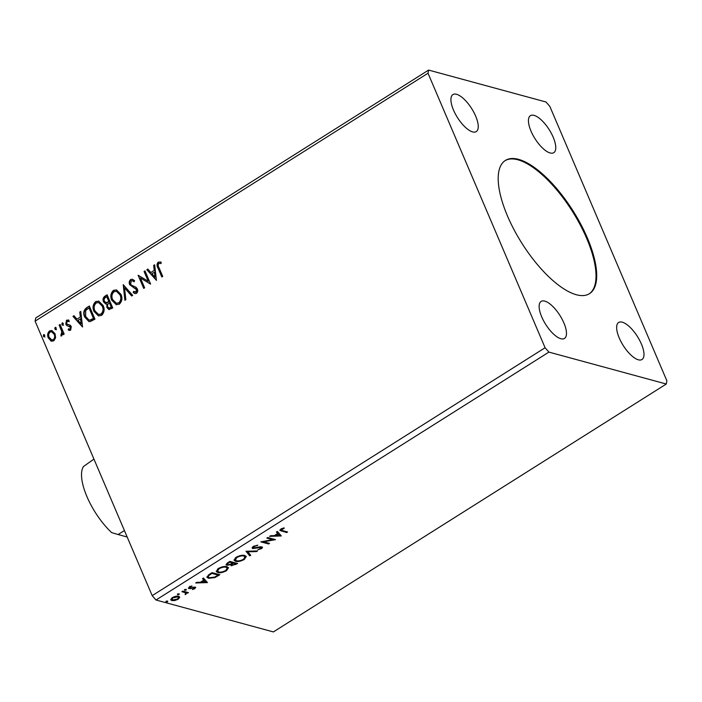 <?xml version="1.0" encoding="UTF-8"?>
<svg xmlns="http://www.w3.org/2000/svg" width="702" height="702" viewBox="0 0 702 702"><rect width="100%" height="100%" fill="white"/><g stroke="black" fill="none" stroke-linecap="round" stroke-linejoin="round"><path stroke-width="1.05" d="M576.324 294.735A78.773 30.283 57.7 0 0 589.487 293.664A78.773 30.283 57.7 0 0 580.844 224.333A78.773 30.283 57.7 0 0 518.585 159.363A78.773 30.283 57.7 0 0 505.422 160.425A78.773 30.283 57.7 0 0 514.057 229.756A78.773 30.283 57.7 0 0 576.324 294.735M589.145 293.875A78.773 30.283 57.7 0 0 579.922 224.307A78.773 30.283 57.7 0 0 517.9 159.793A78.773 30.283 57.7 0 0 505.08 160.653M560.828 338.724A21.885 8.415 57.7 0 0 564.478 338.425A21.885 8.415 57.7 0 0 562.083 319.164A21.885 8.415 57.7 0 0 544.787 301.114A21.885 8.415 57.7 0 0 541.128 301.412A21.885 8.415 57.7 0 0 543.532 320.674A21.885 8.415 57.7 0 0 560.828 338.724M550.122 152.975A21.885 8.415 57.7 0 0 553.773 152.676A21.885 8.415 57.7 0 0 551.377 133.424A21.885 8.415 57.7 0 0 534.082 115.374A21.885 8.415 57.7 0 0 530.422 115.672A21.885 8.415 57.7 0 0 532.827 134.924A21.885 8.415 57.7 0 0 550.122 152.975M472.604 131.897A21.885 8.415 57.7 0 0 476.263 131.599A21.885 8.415 57.7 0 0 473.859 112.346A21.885 8.415 57.7 0 0 456.572 94.296A21.885 8.415 57.7 0 0 452.913 94.594A21.885 8.415 57.7 0 0 455.308 113.847A21.885 8.415 57.7 0 0 472.604 131.897M638.337 359.801A21.885 8.415 57.7 0 0 641.997 359.503A21.885 8.415 57.7 0 0 639.592 340.242A21.885 8.415 57.7 0 0 622.297 322.192A21.885 8.415 57.7 0 0 618.646 322.49A21.885 8.415 57.7 0 0 621.042 341.751A21.885 8.415 57.7 0 0 638.337 359.801M666.9 380.861L549.815 106.353L545.989 101.992L428.615 70.077L35.714 317.98L35.1 321.139L152.185 595.647L156.011 600.008L273.385 631.923L666.286 384.02L666.9 380.861M156.441 280.37L146.841 269.726L147.841 269.094L150.869 272.534L154.229 270.419L153.659 265.426L154.659 264.794L156.441 280.37M130.669 279.501L132.441 279.238L134.582 280.677L134.117 281.818L132.38 280.677L131.309 280.809L130.59 284.091L131.441 285.196L136.012 287.25L137.338 288.952C138.075 290.654 137.803 292.129 136.504 293.375L134.968 293.594L133.248 292.602L133.626 291.339L135.942 292.014L136.442 289.593L129.659 284.652C128.835 282.669 129.177 280.949 130.669 279.501L132.66 279.308M120.955 294.34C122.622 298.052 122.095 301.333 119.384 304.177L116.251 304.694L111.776 300.202C110.117 296.481 110.662 293.208 113.408 290.391L116.488 289.9L120.955 294.34M103.168 305.554C104.835 309.266 104.317 312.548 101.606 315.4L98.464 315.909L93.998 311.425C92.331 307.704 92.875 304.431 95.63 301.606L98.701 301.123L103.168 305.554M82.546 327L72.947 316.348L73.947 315.716L76.974 319.164L80.335 317.041L79.765 312.048L80.765 311.416L82.546 327M63.075 325.149L61.837 324.535L62.145 322.955L63.373 323.569L62.548 325.228M63.522 325.263L62.285 324.657L62.145 322.955L62.654 322.867M56.02 329.598L54.791 328.984L55.089 327.404L56.327 328.018L55.502 329.677M56.467 329.721L55.23 329.106L55.089 327.404L55.607 327.325M44.524 336.855L43.287 336.24L43.594 334.661L44.823 335.266L43.998 336.934M44.972 336.969L43.735 336.355L43.594 334.661L44.112 334.573M428.615 70.077L428.009 73.227L545.094 347.744L152.185 595.647M428.009 73.227L35.1 321.139M55.616 337.68L53.817 340.839L51.544 341.198L48.306 337.96C47.122 335.249 47.543 332.888 49.57 330.888L51.825 330.502L55.054 333.704L55.616 337.68M60.065 324.473L64.172 334.091L63.25 334.67L62.645 333.257L61.723 335.854L60.881 335.968L61.785 331.677L59.144 325.052L60.065 324.473M68.445 328.826L70.498 329.212L68.884 328.948L70.498 329.212L70.832 327.36L66.716 325.482L65.777 324.184L66.532 320.182L68.98 320.287L68.831 321.516L67.138 321.297L66.681 323.552L67.287 324.333L70.367 325.316L71.288 326.614L70.612 330.238L69.173 330.379L68.252 329.993L68.445 328.826L70.051 329.098L70.393 327.237L67.778 325.965M68.243 319.937L68.98 320.287M68.831 321.516L68.12 321.183L68.849 321.402M67.287 324.333L68.05 324.605M67.725 324.456L69.349 324.842M86.565 307.757L89.347 306.002L94.963 319.164L90.102 321.621L88.882 321.516L84.723 317.058C82.968 313.346 83.582 310.249 86.565 307.757L89.479 306.318M107.134 294.779L112.741 307.941L108.915 309.564L106.906 307.485L106.836 303.975L105.607 303.913L103.51 301.807C102.597 299.622 103.01 297.788 104.738 296.288L107.134 294.779M123.227 284.626L132.678 295.366L131.678 295.998L124.508 287.846L125.86 299.666L124.859 300.298L123.227 284.626M144.077 271.463L144.998 270.884L150.614 284.047L140.444 278.001L144.63 287.82L143.717 288.399L138.101 275.237L148.254 281.256L144.077 271.463L145.13 271.2M158.985 267.655L162.724 276.404L161.802 276.983L158.011 268.103C156.625 265.944 156.695 263.943 158.231 262.109L161.135 262.206L161.1 263.504L158.819 263.452C157.968 264.812 158.02 266.216 158.985 267.655M179.212 593.866L179.089 594.524L177.676 594.831L177.799 594.173L179.212 593.866L179.089 594.524L178.799 593.839M186.258 589.408L186.144 590.075L184.731 590.382L184.845 589.724L186.258 589.408L186.144 590.075L185.846 589.39M207.415 582.572L195.682 582.976L196.683 582.344L200.395 582.248L203.755 580.124L202.501 578.676L203.501 578.044L207.415 582.572M226.965 566.707L228.483 567.769L226.527 570.691C222.885 572.551 219.98 573.165 217.804 572.516L216.321 571.516L218.313 568.515C221.911 566.681 224.798 566.075 226.965 566.707M281.309 535.942L269.577 536.354L270.577 535.723L274.289 535.617L277.65 533.502L276.395 532.055L277.395 531.423L281.309 535.942M261.767 546.823C262.785 547.086 262.68 547.7 261.434 548.666L257.818 549.763L260.653 548.438L260.881 547.411L252.922 548.569C251.772 548.244 251.921 547.525 253.352 546.41L257.731 545.173L254.212 546.586L253.852 547.999L260.109 546.805L262.416 547.27M253.132 546.551L253.852 547.999M260.749 546.735L261.223 547.648L260.591 546.744M253.633 547.911L252.606 547.823L252.922 548.569L252.22 548.087M244.744 555.484L246.27 556.546L244.314 559.468C240.672 561.337 237.759 561.942 235.582 561.302L234.099 560.293L236.091 557.3C239.698 555.466 242.585 554.861 244.744 555.484M167.708 601.114L167.594 601.772L166.181 602.088L166.295 601.421L167.708 601.114L167.594 601.772L167.295 601.087M545.094 347.744L548.911 352.106L666.286 384.02M548.911 352.106L156.011 600.008M229.87 561.407L237.618 563.513L231.256 565.794L230.721 564.636L226.851 565.294L226.088 564.768L227.474 562.916L229.87 561.407M231.958 565.145L230.932 565.04L231.256 565.794L230.537 564.206M245.963 551.245L257.546 550.938L256.546 551.57L247.762 551.807L250.728 555.238L249.728 555.87L245.963 551.245M282.441 530.58L287.601 531.976L286.679 532.555L279.879 530.387L280.914 529.018L284.064 527.834L284.196 528.29L281.195 530.019L282.441 530.58M266.813 538.092L267.734 537.513L275.482 539.619L263.724 541.821L269.507 543.392L268.585 543.971L260.837 541.865L272.578 539.663L266.813 538.092M209.301 574.376L212.083 572.621L219.831 574.736L214.9 577.597L208.503 578.299L206.976 577.281L209.301 574.376M189.794 587.916L188.619 587.864L188.935 588.618L189.242 586.951L191.9 585.959L190.04 587.074L189.83 588.03L195.209 587.135L194.937 588.645L192.357 589.548L194.191 588.495L194.314 587.723L190.119 588.662L188.355 588.215M194.191 588.495L194.042 587.083M189.207 587.074L190.119 588.662M195.209 587.135L195.753 587.504M182.801 591.102L188.469 592.646L186.714 592.997L185.152 594.647L185.582 592.821L181.879 591.681L182.801 591.102M185.267 592.067L185.933 593.181L185.267 592.067L182.617 591.216M179.37 596.7L179.686 597.428L178.141 599.245L174.728 600.561L171.823 600.57L170.788 599.859L172.28 597.656C174.886 596.314 176.983 595.866 178.562 596.314L179.615 597.033M167.269 601.026L165.856 601.333M236.565 563.223L235.828 563.688M227.571 564.636L226.535 564.54L226.851 565.294M226.535 564.54L226.07 564.347M227.027 563.215L227.773 564.715L230.607 564.18L232.625 562.986L229.747 562.205L228.694 562.864C227.211 563.785 226.913 564.399 227.773 564.715M232.625 562.986L232.301 562.232L229.686 561.521M232.625 562.75L232.95 563.495C231.572 564.364 231.3 564.934 232.16 565.215L235.907 563.873L235.582 563.127L232.546 562.802M231.406 563.741L232.16 565.215M233.099 562.451L232.95 563.495M235.907 563.873L233.424 563.197M228.448 562.302L228.694 562.864M229.501 561.635L229.747 562.205M246.025 556.177L244.726 558.195M244.059 558.871L244.314 559.468M236.662 560.758L235.267 560.547L235.582 561.302M235.267 560.547L234.02 559.898M235.275 557.871L234.968 559.143L236.504 560.722C238.232 561.231 240.558 560.749 243.48 559.275L245.051 556.897L243.831 556.063C242.111 555.563 239.803 556.037 236.916 557.493L235.293 559.889M245.051 556.897L243.366 555.282M236.688 556.949L236.916 557.493M243.506 555.317L243.831 556.063M256.291 550.973L256.546 551.57M247.508 551.21L247.762 551.807M250.202 554.624L249.412 555.115L249.728 555.87M249.412 555.115L246.06 551.245M257.151 545.226L257.38 545.752M253.984 546.059L254.212 546.586M262.083 546.946L261.232 547.832M261.153 548.008L261.434 548.666M259.117 547.007L259.319 547.49M257.204 547.516L257.415 547.999M286.539 531.695L286.679 532.555M286.355 531.809L279.914 529.957M284.012 527.851L284.196 528.29M282.222 528.378L282.432 528.878M281.493 528.694L281.721 529.229M280.861 529.054L281.195 530.019M280.932 535.503L281.16 536.038M280.747 535.293L279.299 535.328M275.412 535.433L274.543 535.459M276.606 531.914L277.65 533.502M275.237 535.021L275.474 535.591L279.37 535.486L277.571 533.318M277.729 533.213L278.053 533.968L275.474 535.591M279.37 535.486L278.053 533.968M273.885 539.189L272.49 539.434M263.504 541.295L263.724 541.821M268.454 543.102L268.585 543.971M268.269 543.225L262.1 541.54M267.55 537.627L272.262 538.908L272.578 539.663M228.247 567.391L226.948 569.419M226.272 570.085L226.527 570.691M218.884 571.981L217.48 571.77L217.804 572.516M217.48 571.77L216.234 571.121M217.497 569.094L217.506 571.112L218.726 571.937C220.454 572.446 222.78 571.972 225.693 570.498L227.264 568.12L226.044 567.286C224.324 566.777 222.025 567.26 219.138 568.717L217.506 571.112M227.264 568.12L225.588 566.496M218.901 568.164L219.138 568.717M225.728 566.532L226.044 567.286M218.778 574.447L218.041 574.912M214.68 577.079L214.9 577.597M209.661 577.772L208.178 577.544L208.503 578.299M208.178 577.544L206.897 576.895M208.134 575.184L208.222 576.939L209.424 577.72L214.654 577.088L218.12 575.096L211.96 573.42L208.705 575.649L208.222 576.939M218.12 575.096L217.795 574.341L211.899 572.744M211.714 572.858L211.96 573.42M208.415 574.973L208.705 575.649M207.037 582.125L207.265 582.669M206.853 581.914L205.405 581.958M201.518 582.055L200.649 582.081M202.711 578.536L203.755 580.124M201.342 581.651L201.579 582.212L205.475 582.107L203.677 579.94M203.834 579.834L204.159 580.589L201.579 582.212M205.475 582.107L204.159 580.589M195.375 587.197L194.621 587.899L194.937 588.645M193.866 587.741L193.989 586.977M193.366 587.214L193.576 587.723M191.707 585.994L191.9 586.442M189.847 586.618L190.04 587.074M189.724 586.319L189.505 587.276M185.819 589.32L184.407 589.627M187.408 592.356L187.548 593.225M187.223 592.47L186.39 592.242L186.714 592.997M186.39 592.242L185.723 593.506M185.811 593.708L186.048 594.261M178.764 593.769L177.352 594.076M179.361 596.674L177.817 598.499M177.913 598.718L178.141 599.245M174.517 600.061L174.728 600.561M172.683 599.973L171.499 599.824L171.823 600.57M171.499 599.824L170.718 599.455M171.604 598.13L172.736 599.991L177.448 599.06L178.466 597.446L177.641 596.893L172.973 597.841L171.911 599.42M178.466 597.446L177.404 596.165M172.771 597.367L172.973 597.841M177.334 596.165L177.641 596.893M43.735 336.355L43.287 336.24M51.772 341.251L50.658 340.821M51.106 340.944L48.306 337.96M48.754 338.083C47.56 335.372 47.982 333.011 50.009 331.011L49.57 330.888M50.009 331.011L52.053 330.572M51.966 339.943L53.756 339.777C55.212 338.215 55.484 336.416 54.572 334.398L51.948 331.888M49.228 337.372L51.755 339.891L53.308 339.663C54.774 338.092 55.046 336.302 54.133 334.284L51.729 331.818L50.07 332.064C48.596 333.599 48.315 335.363 49.228 337.372M53.756 339.777L53.308 339.663M54.572 334.398L54.133 334.284M55.23 329.106L54.791 328.984M63.557 334.477L62.645 333.257M61.32 335.986L60.881 334.661M61.328 334.784L61.811 334.696L61.364 334.573M61.811 334.696L62.232 331.8L61.785 331.677M62.232 331.8L59.144 325.052M59.591 325.175L60.196 324.789M62.285 324.657L61.837 324.535M69.393 330.423L68.252 329.993M68.699 330.115L68.866 329.054M70.832 327.36L70.393 327.237M70.244 326.623L68.901 326.219L70.244 326.623M67.989 326.018L66.716 325.482M67.155 325.605L65.777 324.184M66.225 324.306L66.98 320.305L66.532 320.182M66.98 320.305L68.454 320.015M69.279 321.63L67.585 321.419M69.129 324.824L69.577 324.903M82.529 326.869L72.947 316.348M73.385 316.47L74.175 315.979M80.335 317.041L76.974 319.164M80.774 317.164L79.765 312.048M80.204 312.171L80.809 311.793M81.116 323.868L80.958 318.761L77.94 320.261L81.116 323.868L80.511 318.638M89.11 321.569L84.723 317.058M85.17 317.181C83.415 313.469 84.029 310.363 87.013 307.871M89.136 320.059L90.497 320.191L93.91 318.515L89.005 307.932L85.697 310.442L85.644 316.479L88.908 320.007L90.058 320.077L93.463 318.392L89.005 307.932M93.91 318.515L93.463 318.392M90.497 320.191L90.058 320.077M98.692 315.97L93.998 311.425M94.437 311.548C92.778 307.827 93.322 304.554 96.069 301.728L95.63 301.606M96.069 301.728L98.929 301.184M98.684 314.47L101.43 314.198C103.615 311.89 104.036 309.249 102.694 306.265L98.885 302.632M94.919 310.846L98.473 314.426L100.983 314.075C103.176 311.767 103.598 309.126 102.246 306.142L98.666 302.571L96.235 302.939C94.007 305.212 93.559 307.845 94.919 310.846M101.43 314.198L100.983 314.075M102.694 306.265L102.246 306.142M109.143 309.608L106.906 307.485M107.353 307.608L106.836 303.975M105.835 303.966L103.51 301.807M103.957 301.921C103.045 299.745 103.448 297.902 105.186 296.411L104.738 296.288M105.186 296.411L107.266 295.094M106.134 302.711L109.319 301.72L107.23 296.832L105.739 297.376C104.265 298.271 103.826 299.552 104.431 301.219L105.905 302.659L108.871 301.606L106.783 296.709M109.187 308.134L111.688 307.292L109.889 303.071L108.977 303.246C107.599 304.106 107.213 305.317 107.818 306.879L108.959 308.099L111.249 307.169L109.451 302.957M110.74 307.897L110.293 307.774M111.688 307.292L111.249 307.169M109.319 301.72L108.871 301.606M107.327 302.781L106.879 302.667M116.471 304.747L111.776 300.202M112.223 300.324C110.565 296.604 111.109 293.331 113.856 290.505L113.408 290.391M113.856 290.505L116.707 289.97M116.462 303.255L119.208 302.974C121.402 300.667 121.823 298.025 120.481 295.042L116.672 291.418M112.697 299.631L116.251 303.203L118.77 302.852C120.955 300.553 121.376 297.902 120.033 294.919L116.453 291.348L114.022 291.716C111.785 293.989 111.346 296.63 112.697 299.631M119.208 302.974L118.77 302.852M120.481 295.042L120.033 294.919M131.888 295.858L124.508 287.846M125.254 300.044L123.534 284.968M134.205 281.616L132.608 280.747M135.188 293.647L133.248 292.602M133.696 292.725L134.012 291.628M135.214 292.199L135.942 292.014M136.39 292.137L136.881 289.715L136.442 289.593M136.881 289.715L135.161 288.241M135.6 288.364L133.459 287.644M133.906 287.767L129.659 284.652M130.107 284.775C129.282 282.792 129.616 281.072 131.107 279.624M150.544 284.091L140.444 278.001M144.024 288.206L138.101 275.237M144.524 271.586L148.254 281.256M156.423 280.247L146.841 269.726M147.28 269.849L148.069 269.349M154.229 270.419L150.869 272.534M154.668 270.542L153.659 265.426M154.098 265.549L154.703 265.163M155.01 277.246L154.852 272.139L151.834 273.64L155.01 277.246L154.405 272.016M162.109 276.79L158.459 268.217C157.072 266.067 157.143 264.066 158.678 262.232L158.231 262.109M158.678 262.232L160.495 261.951M124.421 530.545L118.103 534.538L111.671 532.616A45.77 17.594 -122.3 0 1 86.969 496.683A45.77 17.594 -122.3 0 1 83.477 466.505L93.945 459.099M118.103 534.538L127.176 537.004M235.688 564.013L235.925 564.583M281.125 530.387L281.441 531.133M217.787 575.307L218.024 575.877M210.732 573.481L210.969 574.043M191.874 587.671L192.076 588.144M183.468 591.444L183.784 592.198M60.969 328.413L60.521 328.29M93.305 318.892L92.866 318.769M108.854 302.018L108.406 301.895M158.459 268.217L158.011 268.103M194.568 587.899L194.252 587.153M51.755 339.891L52.194 340.014M51.729 331.818L52.167 331.941M69.191 329.177L69.638 329.291M69.156 326.228L69.595 326.351M88.908 320.007L89.356 320.121M98.473 314.426L98.912 314.549M98.666 302.571L99.114 302.685M108.959 308.099L109.398 308.222M105.905 302.659L106.353 302.781M116.251 303.203L116.699 303.325M116.453 291.348L116.892 291.47M132.38 280.677L132.827 280.791M134.995 292.155L135.433 292.278"/></g></svg>
